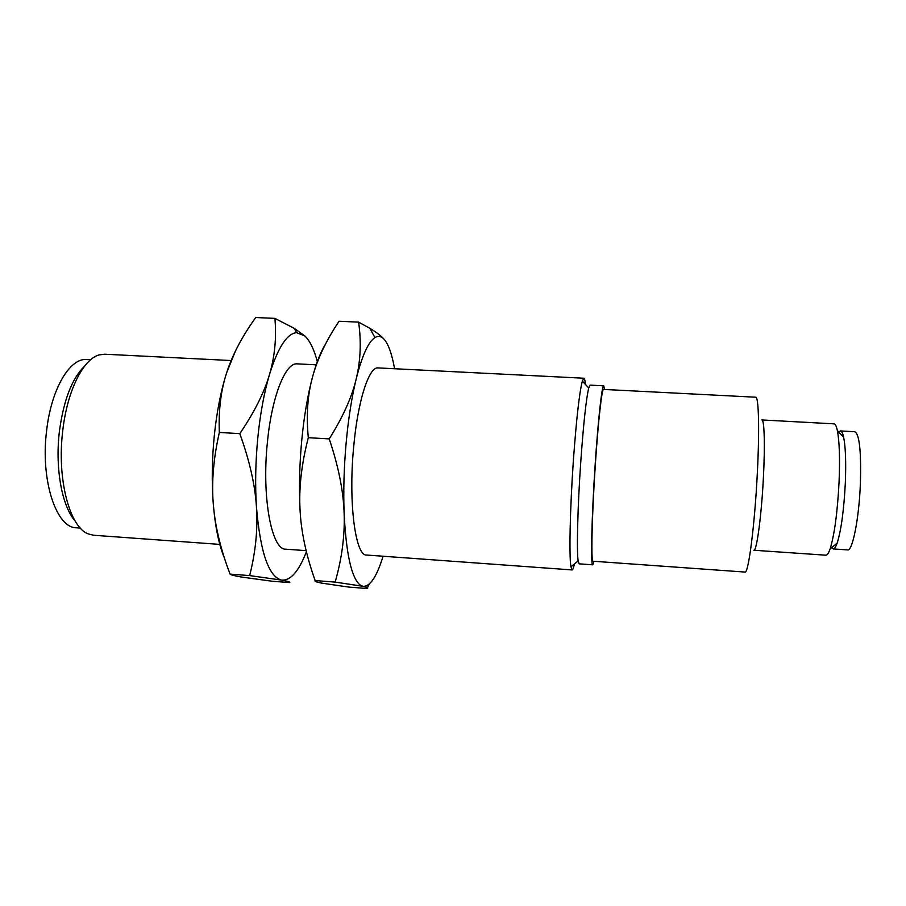 <?xml version="1.0" encoding="UTF-8"?>
<svg xmlns="http://www.w3.org/2000/svg" width="906" height="906" viewBox="0 0 906 906"><rect width="100%" height="100%" fill="white"/><g stroke="black" fill="none" stroke-linecap="round" stroke-linejoin="round"><path stroke-width="1.36" d="M833.214 548.934L847.608 549.919C852.478 551.414 859.058 518.583 860.383 483.736C861.289 451.528 859.443 434.2 854.856 431.732L840.44 430.939C841.674 431.03 842.739 433.102 843.633 437.156C845.558 446.817 846.125 462.049 845.332 482.819C843.905 510.225 841.176 530.338 837.144 543.158C835.762 547.077 834.449 549.002 833.214 548.934L831.663 547.632M838.741 432.049L840.44 430.939M839.092 481.528C839.998 458.277 839.432 441.301 837.37 430.61C836.431 426.182 835.298 423.929 833.984 423.838L761.867 419.954C764.313 419.387 765.117 444.597 763.43 476.964C761.538 515.457 756.657 551.754 753.883 550.248L825.932 555.197C827.246 555.276 828.639 553.17 830.123 548.889C834.494 534.676 837.484 512.218 839.092 481.528M80.362 528.073L76.466 527.79C56.274 528.141 40.215 480.078 46.648 430.407C51.314 388.697 70 357.711 86.783 359.523L90.691 359.716M75.062 520.882C61.993 506.42 54.892 467.949 59.434 431.177C63.647 400.09 72.016 378.436 84.541 366.205M231.155 360.543L104.745 354.212L99.332 354.869C83.397 358.787 67.259 390.486 62.774 430.497C56.67 478.934 69.683 527.439 88.358 533.94L93.658 535.253L219.818 544.393M744.981 572.06C748.379 574.211 754.709 525.616 757.314 473.51C759.613 429.795 758.707 396.364 755.706 397.213L603.532 389.41C601.912 388.346 598.232 420.939 595.389 463.793C591.924 514.88 590.882 562.943 593 561.222L744.981 572.06M224.416 558.017C218.924 544.902 215.22 526.93 213.306 504.098C211.608 482.049 211.959 459.036 214.36 435.061C216.885 411.177 221.03 390.282 226.772 372.4L235.469 350.973M594.03 561.301L592.762 564.823C590.553 566.624 591.629 516.579 595.253 463.283C598.22 418.583 602.048 384.699 603.736 385.82L604.562 389.467M274.914 318.38L255.741 317.519C242.162 336.386 232.514 354.676 226.772 372.4C220.928 390.022 218.448 410.033 219.331 432.445C213.465 458.425 211.46 482.309 213.306 504.098C215.016 525.967 220.6 549.308 230.067 574.11C230.928 574.948 234.745 575.933 241.517 577.043L272.117 581.233L289.795 582.581C290.316 581.992 287.576 581.165 281.573 580.1L249.66 575.593C255.651 551.879 257.916 529.013 256.455 507.02C255.118 485.118 249.569 460.656 239.807 433.646C254.416 412.06 264.303 392.377 269.456 374.608C274.767 356.738 276.59 337.995 274.914 318.38L294.382 328.436L304.824 335.956L296.556 332.661C286.942 333.589 277.904 347.564 269.456 374.608C264.133 392.604 260.26 413.612 257.825 437.632C255.503 461.743 255.039 484.88 256.455 507.02C260.271 552.128 268.584 576.476 281.404 580.067L281.573 580.1C290.486 580.871 298.765 571.414 306.409 551.72M603.736 385.82L590.089 385.118L588.741 387.938C586.159 398.799 583.487 423.623 580.723 462.411C577.654 506.669 576.578 551.12 578.141 560.882L579.138 563.838L592.762 564.823M219.331 432.445L239.807 433.646M230.067 574.11L249.66 575.593M574.404 563.996C573.543 567.949 572.785 569.931 572.116 569.931L570.939 566.862C569.036 556.612 569.999 508.764 573.339 461.041C576.375 419.218 579.376 392.581 582.332 381.12L583.86 378.221C584.529 378.3 585.038 380.361 585.412 384.393M317.44 361.981C314.11 349.444 309.909 340.758 304.824 335.956M344.11 512.955C343.397 490.848 338.425 466.171 329.229 438.912C342.921 417.032 351.89 397.088 356.16 379.07C351.732 397.315 348.391 418.583 346.149 442.875C343.986 467.247 343.306 490.61 344.11 512.955C346.081 553.215 351.302 577.145 359.773 584.744L362.864 586.295L335.152 582.094C341.981 558.187 344.96 535.14 344.11 512.955M572.116 569.931L366.624 555.038C355.548 556.307 348.289 503.532 353.578 447.892C357.598 401.245 368.991 366.364 378.096 367.915L583.86 378.221M356.16 379.07C360.577 360.973 361.392 341.992 358.617 322.128L369.886 328.323C376.681 332.423 381.539 336.205 384.484 339.671C381.539 336.217 378.357 335.514 374.925 337.587C368.323 341.845 362.072 355.673 356.16 379.07M358.617 322.128L339.048 321.256C326.273 340.339 317.451 358.867 312.581 376.828C307.598 394.676 306.171 414.959 308.3 437.689C301.551 463.895 298.799 487.994 300.045 509.976C301.166 532.026 306.205 555.559 315.163 580.576C314.223 581.29 316.511 582.162 322.026 583.181L348.867 587.099L366.885 588.481C368.889 587.994 367.553 587.269 362.864 586.295C369.999 586.895 376.726 576.873 383.079 556.227M329.229 438.912L308.3 437.689M306.149 550.655L285.82 549.183C271.743 550.202 261.608 497.768 267.361 442.74C271.675 396.59 285.56 362.196 297.179 363.861L316.387 364.824M335.152 582.094L315.163 580.576M394.563 368.731C392.072 354.574 388.708 344.892 384.484 339.671M300.045 509.976C298.935 487.722 299.512 464.484 301.755 440.237C304.099 416.08 307.7 394.948 312.581 376.828C316.511 362.502 320.769 351.709 325.345 344.416M369.342 583.996L367.394 587.575M843.633 437.156L837.37 430.61M837.144 543.158L830.123 548.889M578.141 560.882L570.939 566.862M588.741 387.938L582.332 381.12M296.556 332.661L294.382 328.436M374.925 337.587L369.886 328.323M359.773 584.744L359.161 585.604"/></g></svg>
